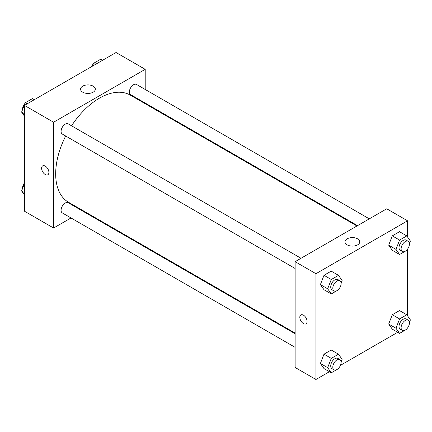 <?xml version="1.0" encoding="UTF-8"?>
<svg xmlns="http://www.w3.org/2000/svg" width="432" height="432" viewBox="0 0 432 432"><rect width="100%" height="100%" fill="white"/><g stroke="black" fill="none" stroke-linecap="round" stroke-linejoin="round"><path stroke-width="0.65" d="M71.021 217.96L53.59 228.02L24.44 211.194L24.44 105.403L116.057 52.51L145.206 69.341L145.206 89.467M145.206 103.07L145.206 103.723M82.723 86.157A7.387 4.266 180 0 1 90.774 85.234A7.387 4.266 180 0 1 95.332 89.176A7.387 4.266 180 0 1 87.944 93.436A7.387 4.266 180 0 1 80.563 89.176A7.387 4.266 180 0 1 82.723 86.157M53.59 228.02L53.59 122.234L24.44 105.403M53.59 122.234L145.206 69.341M42.687 165.856A5.152 2.975 -120 0 0 41.899 169.987A5.152 2.975 -120 0 0 45.263 174.528A5.152 2.975 60 0 1 41.893 169.987A5.152 2.975 60 0 1 42.687 165.856A5.152 2.975 60 0 1 47.839 168.831A5.152 2.975 60 0 1 47.839 174.782A5.152 2.975 60 0 1 45.263 174.528A5.152 2.975 -120 0 0 47.839 174.782M83.371 210.832L82.798 211.156M301.012 258.282L68.197 123.865A5.891 3.402 120 0 0 62.305 127.267A5.891 3.402 120 0 0 62.305 134.066L295.121 268.483M295.121 333.742L68.197 202.727A5.891 3.402 120 0 0 63.655 204.304A5.891 3.402 120 0 0 61.085 210.233A5.891 3.402 120 0 0 62.305 212.927L295.121 347.344M369.306 218.851L136.49 84.434A5.891 3.402 120 0 0 131.954 86.011A5.891 3.402 120 0 0 129.384 91.94A5.891 3.402 120 0 0 130.599 94.635L357.529 225.65M65.675 136.01A61.835 35.699 120 0 0 55.674 173.923A61.835 35.699 120 0 0 68.477 202.235L295.121 333.083M356.962 225.979L130.318 95.126A61.835 35.699 120 0 0 71.566 125.809M329.411 371.714L315.943 379.49L295.121 367.47L295.121 261.679L386.737 208.786L407.56 220.806L407.56 237.006M340.454 365.342L397.705 332.284M320.393 284.596L324 289.726L320.393 284.596L324 275.303L320.393 284.596L327.677 288.803L331.285 279.509L338.499 275.346L342.106 280.476L341.123 283.014M331.209 271.139L324 275.303L331.209 271.139L338.499 275.346M388.687 245.165L392.294 250.301L388.687 245.165L392.294 235.872L388.687 245.165L395.977 249.377L399.578 240.079L406.793 235.915L410.4 241.045L409.417 243.583M399.508 231.709L392.294 235.872L399.508 231.709L406.793 235.915M388.687 324.027L392.294 329.157L388.687 324.027L392.294 314.734L388.687 324.027L395.977 328.239L399.578 318.94L406.793 314.777L410.4 319.907L409.417 322.445M399.508 310.57L392.294 314.734L399.508 310.57L406.793 314.777M315.943 379.49L315.943 273.699L407.56 220.806M407.56 249.107L407.56 315.868M320.393 363.458L324 368.588L320.393 363.458L324 354.164L320.393 363.458L327.677 367.664L331.285 358.371L338.499 354.208L342.106 359.338L341.123 361.87M331.209 350.001L324 354.164L331.209 350.001L338.499 354.208M347.161 244.858A7.387 4.266 180 0 1 344.995 241.844A7.387 4.266 180 0 1 352.382 237.584A7.387 4.266 180 0 1 359.77 241.844A7.387 4.266 180 0 1 355.207 245.786A7.387 4.266 180 0 1 347.161 244.858M315.943 273.699L295.121 261.679M307.093 321.489A5.152 2.975 60 0 1 306.029 323.843A5.152 2.975 60 0 1 300.877 320.873A5.152 2.975 60 0 1 300.877 314.923A5.152 2.975 60 0 1 304.846 316.3A5.152 2.975 60 0 1 307.093 321.489M300.877 314.917A5.152 2.975 -120 0 0 300.877 320.868A5.152 2.975 -120 0 0 306.029 323.843M338.72 289.202L338.499 289.769L331.285 293.938L327.677 288.803M339.919 280.741L337.835 279.542A5.891 3.402 120 0 0 333.299 281.119A5.891 3.402 120 0 0 330.728 287.048A5.891 3.402 120 0 0 331.949 289.742L334.028 290.941A5.891 3.402 120 0 0 339.919 287.545A5.891 3.402 120 0 0 339.919 280.741A5.891 3.402 120 0 0 335.378 282.323A5.891 3.402 120 0 0 332.807 288.247A5.891 3.402 120 0 0 334.028 290.941M331.285 293.938L324 289.726M331.285 279.509L324 275.303M407.014 249.772L406.793 250.344L399.578 254.507L395.977 249.377M408.213 241.315L406.134 240.111A5.891 3.402 120 0 0 401.593 241.688A5.891 3.402 120 0 0 399.022 247.617A5.891 3.402 120 0 0 400.243 250.312L402.327 251.516A5.891 3.402 120 0 0 408.213 248.114A5.891 3.402 120 0 0 408.213 241.315A5.891 3.402 120 0 0 403.677 242.892A5.891 3.402 120 0 0 401.107 248.816A5.891 3.402 120 0 0 402.327 251.516M399.578 254.507L392.294 250.301M399.578 240.079L392.294 235.872M338.72 368.064L338.499 368.631L331.285 372.794L327.677 367.664M339.919 359.602L337.835 358.403A5.891 3.402 120 0 0 333.299 359.98A5.891 3.402 120 0 0 330.728 365.904A5.891 3.402 120 0 0 331.949 368.604L334.028 369.803A5.891 3.402 120 0 0 339.919 366.406A5.891 3.402 120 0 0 339.919 359.602A5.891 3.402 120 0 0 335.378 361.179A5.891 3.402 120 0 0 332.807 367.108A5.891 3.402 120 0 0 334.028 369.803M331.285 372.794L324 368.588M331.285 358.371L324 354.164M407.014 328.633L406.793 329.2L399.578 333.369L395.977 328.239M408.213 320.171L406.134 318.973A5.891 3.402 120 0 0 401.593 320.549A5.891 3.402 120 0 0 399.022 326.479A5.891 3.402 120 0 0 400.243 329.173L402.327 330.372A5.891 3.402 120 0 0 408.213 326.975A5.891 3.402 120 0 0 408.213 320.171A5.891 3.402 120 0 0 403.677 321.754A5.891 3.402 120 0 0 401.107 327.677A5.891 3.402 120 0 0 402.327 330.372M399.578 333.369L392.294 329.157M399.578 318.94L392.294 314.734M24.44 116.132L21.6 112.093L25.207 102.8L32.422 98.631L34.295 99.716M24.44 113.729L21.6 112.093M27.081 103.88L25.207 102.8M24.986 103.367A5.891 3.402 120 0 0 22.567 109.129A5.891 3.402 120 0 0 22.583 109.555M92.421 66.155L93.501 63.369L100.715 59.206L102.589 60.286M95.375 64.449L93.501 63.369M93.28 63.936A5.891 3.402 120 0 0 91.546 66.658M24.44 194.994L21.6 190.955L24.44 183.632M24.44 192.591L21.6 190.955M24.44 182.893A5.891 3.402 120 0 0 22.567 187.99A5.891 3.402 120 0 0 22.583 188.417"/></g></svg>
